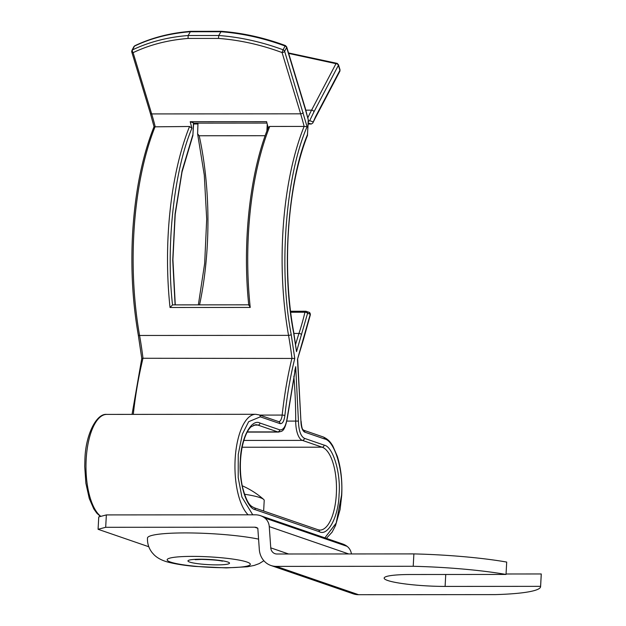 <?xml version="1.0" encoding="UTF-8"?>
<svg xmlns="http://www.w3.org/2000/svg" width="626" height="626" viewBox="0 0 626 626"><rect width="100%" height="100%" fill="white"/><g stroke="black" fill="none" stroke-linecap="round" stroke-linejoin="round"><path stroke-width="0.94" d="M413.215 566.287A99.964 12.489 3.1 0 1 506.027 574.449L506.7 562.07A99.964 12.489 -176.9 0 0 413.888 553.908L413.215 566.287L276.269 566.381A19.664 17.864 109 0 1 270.925 565.489A19.664 17.864 109 0 1 259.313 549.511L257.818 528.266A6.244 5.673 -71 0 0 256.347 527.475A6.244 5.673 -71 0 0 254.649 527.194L105.684 527.295L98.079 529.291L148.808 546.748M413.888 553.908L276.942 554.002A7.168 6.51 109 0 1 274.994 553.674A7.168 6.51 109 0 1 270.761 547.852L269.258 526.607A12.497 11.354 -71 0 0 264.814 518.023A18.741 17.027 -71 0 0 260.416 515.66A18.741 17.027 -71 0 0 255.322 514.815L106.357 514.916L105.684 527.295M506.027 574.449L410.539 574.519A43.734 5.462 -176.9 0 0 384.153 578.103A43.734 5.462 -176.9 0 0 445.102 586.413L540.59 586.343A99.964 12.489 3.1 0 1 540.598 586.632A99.964 12.489 3.1 0 1 495.502 594.606L358.557 594.7A19.664 17.864 109 0 1 353.213 593.816L270.925 565.489M264.814 518.023L347.101 546.341A18.741 17.027 -71 0 0 342.696 543.986L260.416 515.66M347.101 546.341A12.497 11.354 109 0 1 351.436 553.947M540.598 586.632L541.271 574.253A99.964 12.489 -176.9 0 0 541.255 573.964L506.051 573.995M98.079 529.291L98.751 516.912L106.357 514.916M540.59 586.343L541.255 573.964M263.875 560.732L259.234 563.596L254.219 565.427L247.387 566.773L226.322 567.907L194.835 566.397C189.154 565.865 179.529 564.855 169.982 562.61C163.065 561.045 157.76 558.439 154.051 554.785L152.126 552.633C148.808 548.36 147.251 543.493 147.47 538.039A62.475 7.809 3.1 0 1 185.163 532.922A62.475 7.809 3.1 0 1 258.577 539.127M244.484 494.235A52.06 6.503 3.1 0 1 259.97 497.592A52.06 6.503 3.1 0 1 263.616 499.384A52.06 6.503 3.1 0 1 264.211 500.44L263.64 511.019M324.871 537.844L336.209 523.046L341.546 495.244C343.651 470.572 334.527 440.469 324.479 438.936A2.081 1.894 -71 0 0 323.251 436.964C329.315 439.671 331.459 443.818 332.836 446.009L337.336 456.354C340.959 467.958 342.414 480.956 341.718 495.362L340.09 509.509L335.513 525.59L332.085 532.178L326.373 538.36M324.143 445.125C332.93 446.463 340.92 472.802 339.081 494.399C338.556 516.434 328.063 536.427 319.456 531.779L255.267 509.689C246.48 508.343 238.498 482.004 240.337 460.415C240.861 438.372 251.347 418.379 259.962 423.035L279.712 429.827C283.476 430.336 286.004 426.149 287.287 417.26L295.707 366.695L298.438 421.095C298.727 430.524 300.715 436.267 304.4 438.325L324.143 445.125A2.081 1.894 109 0 1 322.124 447.183A41.652 16.605 -90 0 1 336.342 494.117A41.652 16.605 -90 0 1 319.917 530.097L318.219 529.807A2.081 1.894 109 0 1 319.456 531.779M150.342 113.267L154.035 126.663C142.118 156.633 134.958 192.495 132.555 234.265C130.74 269.141 132.649 302.718 138.283 334.98A2.081 0.775 -10 0 0 139.575 335.466A187.424 74.737 -90 0 1 133.808 234.093A187.424 74.737 -90 0 1 155.154 126.515A177.017 70.582 90 0 0 151.672 113.924L133.103 52.654A2.081 1.15 163.1 0 1 131.773 51.997L150.342 113.267A2.081 1.15 -16.9 0 0 151.672 113.924L300.636 113.822A177.017 70.582 -90 0 1 304.119 126.413L269.743 126.436L268.335 127.297C249.876 172.58 242.184 242.778 248.772 305.277M154.301 126.828L189.537 126.491L191.892 128.307A177.017 70.582 90 0 0 190.194 121.718L266.59 121.663A177.017 70.582 -90 0 1 268.163 127.735M131.851 51.395L131.922 50.424A2.081 1.518 27.7 0 1 132.485 49.9A2.081 1.252 -115.6 0 0 132.368 51.121A2.081 1.252 -115.6 0 0 133.103 52.654C149.512 44.822 167.831 40.087 188.074 38.436L218.505 38.421L218.748 35.502L188.144 35.518L188.074 38.436M199.553 304.854A177.017 70.582 90 0 0 207.308 244.946A177.017 70.582 90 0 0 199.209 135.764L264.72 135.717A177.017 70.582 -90 0 1 264.892 136.491M324.479 438.936L304.729 432.136C302.389 430.837 301.122 427.175 300.926 421.142L297.483 359.379L310.253 314.244L307.577 313.321L296.521 351.648L293.484 331.991C281.481 270.182 287.686 182.315 307.429 134.731L308.399 120.255L305.191 108.783A2.081 1.15 -16.9 0 0 305.277 108.181L286.7 46.911A2.081 1.15 163.1 0 1 286.622 47.513L284.634 51.285A2.081 1.15 163.1 0 1 282.068 52.553L283.101 49.798A2.081 1.518 27.7 0 1 284.634 51.285L307.092 126.726C285.605 175.483 278.437 269.172 291.207 334.519L294.768 358.448C290.37 376.296 287.068 395.35 284.877 415.617C284.071 421.275 282.459 423.951 280.049 423.638L260.299 416.846A2.081 1.894 109 0 0 259.062 414.874L255.674 414.295A52.06 20.76 -90 0 0 235.306 456.683A52.06 20.76 -90 0 0 248.146 514.822M307.092 126.726L304.119 126.413A187.424 74.737 90 0 0 288.539 335.364A2.081 0.775 -10 0 0 291.207 334.519M305.191 108.783L286.622 47.513A2.081 1.518 -152.3 0 0 285.088 46.019L285.433 45.565L286.7 46.911M308.399 120.255L305.277 108.181M308.18 124.018L311.318 124.018L312.789 123.056L315.496 116.788A2.081 1.518 27.7 0 1 315.434 117.758L312.781 123.056M307.937 117.555A187.424 74.737 -90 0 1 311.576 110.153A2.081 1.518 27.7 0 1 313.986 111.811L309.674 120.693L308.868 121.209M308.219 120.192L307.491 134.919M307.46 135.482A2.081 1.33 -158.9 0 0 307.429 134.731L307.46 135.482C287.569 185.554 281.778 267.13 293.625 331.623L296.043 348.142M296.521 351.648L296.45 349.707M290.714 312.257L304.956 312.249A2.081 0.829 -90 0 1 305.66 311.239A2.081 0.829 -90 0 1 305.778 311.263A2.081 1.894 109 0 1 307.577 313.321A2.081 0.986 -166.5 0 0 304.956 312.249A177.017 70.582 -90 0 1 298.978 333.431L293.938 333.439M303.454 338.736A2.081 1.213 18.2 0 1 303.524 339.386L310.371 314.714A2.081 0.962 -166.9 0 0 310.253 314.244A2.081 1.894 -71 0 0 309.025 312.272L305.66 311.239L290.597 311.247M297.483 359.379L303.524 339.386M294.768 358.448L142.994 358.26A208.255 83.039 90 0 0 139.575 335.466L288.539 335.364A208.255 83.039 -90 0 1 291.959 358.158A218.662 87.194 90 0 0 282.17 415.069A8.944 3.568 -90 0 1 278.781 421.658M295.707 366.695L294.713 371.108M134.465 46.121A2.081 1.518 -152.3 0 0 133.901 46.645L134.848 45.737A2.081 1.252 -115.6 0 0 134.465 46.121L132.485 49.9A189.381 138.393 -152.3 0 1 188.144 35.518L190.617 31.323L221.221 31.3L218.748 35.502A189.381 138.393 -152.3 0 1 283.101 49.798L285.088 46.019A189.381 138.393 27.7 0 0 220.728 31.723L190.132 31.746A189.381 138.393 27.7 0 0 134.465 46.121M132.055 414.381L141.781 358.424L138.283 334.98M141.985 358.549L142.994 358.26A218.662 87.194 -90 0 0 133.291 414.381M269.743 126.436A187.424 74.737 90 0 0 250.228 307.436L170.022 307.491L172.526 304.94C165.796 245.588 174.02 170.608 191.892 128.307M172.729 304.87L248.725 304.823L172.846 304.893A2.081 0.829 90 0 0 172.729 304.87A2.081 0.829 90 0 0 172.526 304.94M250.228 307.436L248.913 304.885M285.433 45.565C264.086 37.677 242.692 32.928 221.236 31.3L221.221 31.3M266.966 123.079L193.645 123.134M192.902 134.997L193.661 122.962L190.194 121.718M267.255 124.183L266.887 131.014M199.209 135.764L197.605 133.862L197.98 123.126M313.986 111.811L338.392 65.331A2.081 1.518 -152.3 0 0 335.982 63.672L288.68 53.429M305.864 110.16L311.576 110.153L335.982 63.672A2.081 1.409 -69.2 0 1 337.226 63.39L288.531 52.944M315.496 116.788L339.902 70.308A2.081 1.15 -16.9 0 0 339.988 69.705L339.84 71.278A2.081 1.518 -152.3 0 0 339.902 70.308L338.392 65.331A2.081 1.15 -16.9 0 0 338.478 64.728L337.226 63.39M254.649 527.194L257.818 528.281M276.269 566.381L358.557 594.7M270.761 547.852L288.602 553.994M348.713 553.955L269.258 526.607M445.102 586.413L445.743 574.496M225.188 567.712A41.652 5.204 3.1 0 1 170.538 562.07A41.652 5.204 3.1 0 1 192.276 556.381A41.652 5.204 3.1 0 1 246.934 562.023A41.652 5.204 3.1 0 1 225.188 567.712M216.964 564.879A20.822 2.606 3.1 0 1 189.639 562.062A20.822 2.606 3.1 0 1 200.508 559.214A20.822 2.606 3.1 0 1 227.833 562.031A20.822 2.606 3.1 0 1 216.964 564.879M100.45 516.466L96.905 513.273L93.798 508.899L89.291 498.562L85.872 483.209L84.729 466.542L84.917 459.554C85.449 434.96 96.443 413.23 106.71 414.396A52.06 20.76 90 0 0 86.169 459.382A52.06 20.76 90 0 0 100.849 516.364M131.773 51.997L131.687 51.277L132.368 51.121M242.137 447.238L322.124 447.183L302.374 440.391A19.351 7.715 -90 0 1 295.699 421.087L286.888 421.095M252.763 514.822L241.902 497.028L238.209 477.654L238.256 454.406L242.356 434.162L248.647 421.697L260.299 416.846M259.68 415.085L282.17 415.069A2.081 0.501 -173.8 0 1 284.877 415.617M280.049 423.638A2.081 1.894 -71 0 0 278.813 421.674L259.062 414.874M303.211 112.563A2.081 1.15 163.1 0 1 300.636 113.822L282.068 52.553C260.925 44.743 239.735 40.033 218.505 38.421M311.318 124.018L308.242 122.962M309.674 120.693L312.969 121.827M301.536 334.761A2.081 1.213 -161.8 0 0 298.978 333.431A218.662 87.194 -90 0 0 295.668 344.198M300.926 421.142L297.679 359.52M304.729 432.136A2.081 1.894 -71 0 0 303.5 430.172L303.5 430.172C303.704 429.053 302.061 432.543 301.098 421.149M304.4 438.325A2.081 1.894 109 0 1 302.374 440.391L243.819 440.43M298.438 421.095L295.699 421.087A208.255 83.039 -90 0 0 293.844 376.218M287.287 417.26A2.081 0.501 6.2 0 1 287.444 417.487L295.37 369.16M279.712 429.827A2.081 1.894 109 0 1 277.694 431.893A19.351 7.715 -90 0 0 278.742 432.073C281.121 430.798 284.368 433.834 287.444 417.487M259.962 423.035A2.081 1.894 109 0 1 257.943 425.093L277.694 431.893L247.301 431.917M255.267 509.689A2.081 1.894 -71 0 0 254.039 507.717C251.793 506.184 247.575 506.473 242.411 486.699C239.727 473.428 239.672 460.087 242.246 446.682C245.212 433.2 249.344 428.2 251.19 426.736L255.682 424.71A41.652 16.605 -90 0 1 257.943 425.093L253.726 425.101M170.022 307.491A187.424 74.737 -90 0 1 189.537 126.491M175.272 304.87L172.909 259.594L175.217 214.303L182.025 172.017L192.871 135.56A2.081 1.33 -158.9 0 0 192.839 134.809L182.072 170.812L175.069 213.935L172.737 260.158L175.092 304.87M193.489 122.852L192.871 135.56M193.606 123.971L197.941 123.971L193.598 123.995M305.551 311.263L290.597 311.271M220.939 560.583L222.433 561.178C218.99 560.286 212.058 559.699 201.635 559.409L195.21 559.707L196.76 559.276M263.616 499.384A83.297 83.297 0 0 0 242.215 485.768M106.71 414.396L255.674 414.295M303.5 430.172L323.251 436.964M318.219 529.807L254.039 507.717M131.922 50.424L133.901 46.645M309.025 312.272L310.371 314.714M190.617 31.323C170.108 32.975 151.515 37.787 134.848 45.737M247.2 432.097L278.742 432.073M197.605 133.862L204.287 175.045L206.697 219.139L204.679 263.343L198.364 304.854M339.988 69.705L338.478 64.728M339.84 71.278L315.434 117.758"/></g></svg>
